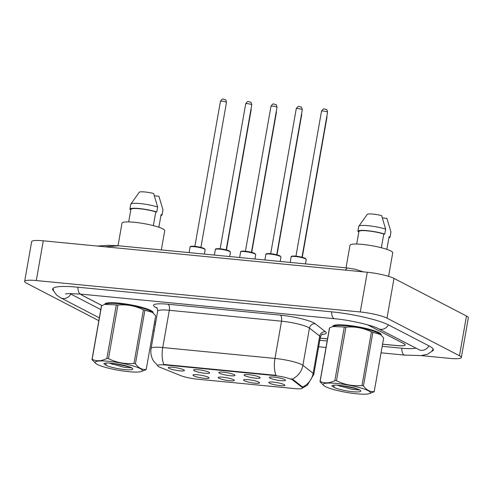 <?xml version="1.0" encoding="UTF-8"?>
<svg xmlns="http://www.w3.org/2000/svg" width="493" height="493" viewBox="0 0 493 493"><rect width="100%" height="100%" fill="white"/><g stroke="black" fill="none" stroke-linecap="round" stroke-linejoin="round"><path stroke-width="0.74" d="M233.59 379.69A8.171 1.276 10 0 1 234.267 380.183A8.171 1.276 10 0 1 228.536 380.614A8.171 1.276 10 0 1 218.991 378.273A8.171 1.276 10 0 1 218.381 377.379A8.171 1.276 10 0 1 225.295 377.521A8.171 1.276 10 0 1 233.59 379.69M258.862 382.143A8.171 1.276 10 0 1 259.54 382.636A8.171 1.276 10 0 1 253.809 383.067A8.171 1.276 10 0 1 244.263 380.725A8.171 1.276 10 0 1 243.653 379.832A8.171 1.276 10 0 1 250.567 379.974A8.171 1.276 10 0 1 258.862 382.143M284.134 384.589A8.171 1.276 10 0 1 284.812 385.088A8.171 1.276 10 0 1 279.081 385.514A8.171 1.276 10 0 1 269.535 383.178A8.171 1.276 10 0 1 268.925 382.285A8.171 1.276 10 0 1 275.84 382.426A8.171 1.276 10 0 1 284.134 384.589M208.317 377.237A8.171 1.276 10 0 1 208.995 377.73A8.171 1.276 10 0 1 203.264 378.162A8.171 1.276 10 0 1 193.718 375.82A8.171 1.276 10 0 1 193.108 374.933A8.171 1.276 10 0 1 200.022 375.074A8.171 1.276 10 0 1 208.317 377.237M208.915 372.221A8.171 1.276 10 0 1 209.593 372.714A8.171 1.276 10 0 1 203.862 373.139A8.171 1.276 10 0 1 194.316 370.804A8.171 1.276 10 0 1 193.706 369.91A8.171 1.276 10 0 1 200.62 370.052A8.171 1.276 10 0 1 208.915 372.221M234.187 374.668A8.171 1.276 10 0 1 234.865 375.161A8.171 1.276 10 0 1 229.134 375.592A8.171 1.276 10 0 1 219.588 373.256A8.171 1.276 10 0 1 218.978 372.363A8.171 1.276 10 0 1 225.893 372.505A8.171 1.276 10 0 1 234.187 374.668M259.46 377.12A8.171 1.276 10 0 1 260.138 377.613A8.171 1.276 10 0 1 254.406 378.045A8.171 1.276 10 0 1 244.861 375.703A8.171 1.276 10 0 1 244.251 374.816A8.171 1.276 10 0 1 251.165 374.957A8.171 1.276 10 0 1 259.46 377.12M284.732 379.573A8.171 1.276 10 0 1 285.41 380.066A8.171 1.276 10 0 1 279.679 380.497A8.171 1.276 10 0 1 270.133 378.156A8.171 1.276 10 0 1 269.523 377.262A8.171 1.276 10 0 1 276.437 377.404A8.171 1.276 10 0 1 284.732 379.573M183.642 369.768A8.171 1.276 10 0 1 184.32 370.261A8.171 1.276 10 0 1 178.589 370.693A8.171 1.276 10 0 1 169.044 368.351A8.171 1.276 10 0 1 168.433 367.458A8.171 1.276 10 0 1 175.342 367.599A8.171 1.276 10 0 1 183.642 369.768M160.046 367.297A13.786 2.157 10 0 1 158.863 366.767A13.786 2.157 10 0 1 157.606 365.566A13.786 2.157 10 0 1 165.457 364.993L274.028 375.524A13.786 2.157 10 0 1 292.879 380.183L302.08 387.332A13.786 2.157 10 0 1 302.536 388.034A13.786 2.157 10 0 1 294.678 388.607L197.373 379.172A13.786 2.157 10 0 1 180.512 375.543L160.046 367.297M153.033 312.901A24.508 3.833 -170 0 0 153.132 312.654A24.508 3.833 -170 0 0 150.895 310.528A24.508 3.833 -170 0 0 124.113 303.75A24.508 3.833 -170 0 0 104.861 304.144A24.508 3.833 -170 0 0 104.867 304.384A24.508 3.833 -170 0 1 104.861 304.144A24.508 3.833 -170 0 1 124.113 303.75A24.508 3.833 -170 0 1 150.895 310.528A24.508 3.833 -170 0 1 153.132 312.654A24.508 3.833 -170 0 1 153.033 312.901M381.095 335.067A24.508 3.833 -170 0 0 381.225 334.784A24.508 3.833 -170 0 0 378.988 332.652A24.508 3.833 -170 0 0 352.205 325.873A24.508 3.833 -170 0 0 332.954 326.267A24.508 3.833 -170 0 0 332.954 326.471M157.772 365.701L153.459 360.858C151.166 356.994 150.383 352.84 151.111 348.403A20.423 3.192 10 0 1 162.745 347.547A17.871 7.876 95.5 0 0 163.768 364.444L275.988 375.333A17.871 7.876 -84.5 0 1 274.965 358.436A20.423 3.192 10 0 1 301.691 364.604A20.423 3.192 10 0 1 302.887 365.338L313.141 373.306A20.423 3.192 10 0 1 313.813 374.347L320.382 337.101A20.423 3.192 -170 0 0 319.71 336.06L309.456 328.091A20.423 3.192 -170 0 0 308.261 327.352A20.423 3.192 -170 0 0 281.534 321.183L169.315 310.3A20.423 3.192 -170 0 0 157.68 311.151C157.446 308.624 157.094 307.422 156.62 307.533M291.153 378.834L293.002 379.462L302.536 387.023A17.871 16.922 -52.2 0 0 313.141 373.306L319.71 336.06A5.109 4.838 127.8 0 1 325.448 331.721A25.531 3.993 10 0 1 321.96 334.439M81 294.13A15.32 2.397 -170 0 0 82.405 295.387L101.989 305.549M154.574 322.058L155.733 322.169M320.204 338.124L327.543 338.833M382.574 344.176L396.354 345.507A15.32 2.397 -170 0 0 405.08 344.872A15.32 2.397 -170 0 0 403.681 343.541L367.612 324.825L403.792 343.59A15.32 2.397 -170 0 1 405.191 344.927A15.32 2.397 -170 0 1 396.464 345.562L382.568 344.219M161.34 249.92L164.73 230.724A21.698 3.396 -170 0 0 162.745 228.832A21.698 3.396 -170 0 0 139.032 222.836A21.698 3.396 -170 0 0 121.987 223.187L118.012 245.717M158.863 227.242L161.069 214.714A15.32 2.397 -170 0 0 161.075 214.634L158.851 227.242M160.915 215.589A16.337 2.557 -170 0 0 162.074 214.893L162.949 209.926A16.337 2.557 -170 0 0 162.949 209.765L158.906 196.239L154.383 195.801M162.949 209.765L162.074 214.732L161.075 214.634M153.354 225.628L155.776 211.885A15.32 2.397 -170 0 0 139.852 208.779A15.32 2.397 -170 0 0 130.898 209.396L128.691 221.924M155.776 211.885L156.774 211.984L157.649 207.017L153.613 193.49A10.211 1.596 -170 0 0 139.365 192.11L130.848 204.071A16.337 2.557 -170 0 0 130.768 204.25L129.893 209.217A16.337 2.557 -170 0 0 129.899 209.377L130.885 209.47M157.649 207.017A16.337 2.557 -170 0 0 141.072 203.671A16.337 2.557 -170 0 0 130.848 204.071M156.774 211.984A16.337 2.557 -170 0 0 139.655 208.582A16.337 2.557 -170 0 0 129.893 209.217M381.034 335.012A24.508 3.833 -170 0 0 381.132 334.772A24.508 3.833 -170 0 0 378.895 332.639A24.508 3.833 -170 0 0 352.113 325.867A24.508 3.833 -170 0 0 332.861 326.261A24.508 3.833 -170 0 0 332.867 326.502M388.583 276.345L392.73 252.835A21.698 3.396 -170 0 0 390.746 250.949A21.698 3.396 -170 0 0 367.032 244.953A21.698 3.396 -170 0 0 349.987 245.298L346.018 267.835M389.069 236.831A15.32 2.397 -170 0 0 389.076 236.751L386.851 249.359L389.069 236.831M388.915 237.706A16.337 2.557 -170 0 0 390.074 237.01L390.955 232.043A16.337 2.557 -170 0 0 390.949 231.883L386.913 218.356L382.383 217.918M390.949 231.883L390.074 236.85L389.076 236.751M381.354 247.739L383.776 234.002A15.32 2.397 -170 0 0 367.852 230.89A15.32 2.397 -170 0 0 358.904 231.513L356.692 244.041M383.776 234.002L384.774 234.101L385.649 229.134L381.613 215.607A10.211 1.596 -170 0 0 367.365 214.227L358.849 226.188A16.337 2.557 -170 0 0 358.775 226.367L357.893 231.334A16.337 2.557 -170 0 0 357.9 231.494L358.886 231.587M385.649 229.134A16.337 2.557 -170 0 0 369.072 225.788A16.337 2.557 -170 0 0 358.849 226.188M384.774 234.101A16.337 2.557 -170 0 0 367.655 230.693A16.337 2.557 -170 0 0 357.893 231.334M154.568 322.102L155.726 322.212M320.197 338.167L327.537 338.876M77.912 287.222A8.171 3.599 95.5 0 0 80.79 294.105A15.32 2.397 -170 0 0 82.208 295.325L101.952 305.568M70.037 293.551A27.571 4.314 -170 0 0 71.257 294.266L100.8 309.592M154.192 324.209L155.357 324.32M319.821 340.275L327.167 340.99M382.198 346.326L401.548 348.206A27.571 4.314 -170 0 0 415.827 348.095M420.96 355.582L449.708 358.374A20.423 3.192 -170 0 0 461.343 357.524A20.423 3.192 -170 0 0 459.476 355.743L386.993 318.139A20.423 3.192 -170 0 0 360.266 311.97L36.285 280.548A20.423 3.192 -170 0 0 24.65 281.398A20.423 3.192 -170 0 0 26.517 283.173L98.84 320.696M461.343 357.524L468.35 317.788A20.423 3.192 -170 0 0 466.483 316.013L393.999 278.409A20.423 3.192 -170 0 0 367.273 272.241L43.292 240.812A20.423 3.192 -170 0 0 31.657 241.669L24.65 281.398M431.782 351.293A43.908 6.871 -170 0 0 433.347 349.888A43.908 6.871 -170 0 0 429.335 346.074L388.854 325.072A43.908 6.871 -170 0 0 331.395 311.81L77.666 287.197A43.908 6.871 -170 0 0 52.646 289.027A43.908 6.871 -170 0 0 53.632 290.882M345.192 270.096L347.362 267.964L118.739 245.785L104.849 246.783M128.71 371.673A23.997 3.753 -170 0 0 141.3 371.531A23.997 3.753 -170 0 0 134.355 366.324A23.997 3.753 -170 0 0 108.787 361.338A23.997 3.753 -170 0 0 95.845 363.514A23.997 3.753 -170 0 0 128.71 371.673M146.224 369.405L155.677 315.81L152.448 312.402L144.887 310.214L135.433 363.809C138.619 368.086 142.212 369.953 146.224 369.405A27.571 4.314 -170 0 1 146.07 369.664L141.3 371.531M135.433 363.809A27.571 4.314 -170 0 0 133.979 363.396L143.432 309.801C135.384 305.82 126.886 304.236 117.926 305.05A27.571 4.314 -170 0 0 117.112 304.97A27.571 4.314 -170 0 0 116.311 304.89L104.793 304.409L101.595 305.74A27.571 4.314 -170 0 0 101.435 305.999L91.981 359.594A27.571 4.314 -170 0 1 92.142 359.335C96.603 361.461 101.509 361.178 106.858 358.485L116.311 304.89M117.926 305.05L108.472 358.645C116.514 362.626 125.019 364.21 133.979 363.396M108.472 358.645A27.571 4.314 -170 0 0 107.659 358.565A27.571 4.314 -170 0 0 106.858 358.485M152.448 312.402L151.813 311.89A23.997 3.753 -170 0 0 118.949 303.731A23.997 3.753 -170 0 0 106.365 303.879L104.793 304.409M144.887 310.214A27.571 4.314 -170 0 0 143.432 309.801M108.817 362.996L124.205 367.31L131.409 367.821M109.84 363.064L112.422 364.309M124.674 369.577A14.266 2.231 -170 0 0 132.685 368.604A14.266 2.231 -170 0 0 115.633 363.766L108.91 363.002C105.822 362.916 104.128 363.187 103.82 363.797L106.137 365.338A14.266 2.231 -170 0 0 124.674 369.577M106.137 365.338L105.89 363.335M101.595 305.74L92.142 359.335M95.845 363.514L91.981 359.594M113.846 363.501L129.53 366.903M356.716 393.79A23.997 3.753 -170 0 0 369.3 393.642A23.997 3.753 -170 0 0 362.355 388.441A23.997 3.753 -170 0 0 336.793 383.455A23.997 3.753 -170 0 0 323.846 385.631A23.997 3.753 -170 0 0 356.716 393.79M374.224 391.522L383.677 337.927L380.448 334.513L372.887 332.331L363.44 385.927C366.619 390.203 370.212 392.064 374.224 391.522A27.571 4.314 -170 0 1 374.07 391.781L369.3 393.642M363.44 385.927A27.571 4.314 -170 0 0 361.979 385.508L371.432 331.912C363.39 327.931 354.886 326.348 345.926 327.167A27.571 4.314 -170 0 0 345.112 327.081A27.571 4.314 -170 0 0 344.311 327.007L332.793 326.526L329.595 327.857A27.571 4.314 -170 0 0 329.435 328.116L319.988 381.711A27.571 4.314 -170 0 1 320.142 381.453C324.604 383.572 329.509 383.289 334.858 380.602L344.311 327.007M345.926 327.167L336.472 380.762C344.515 384.743 353.019 386.327 361.979 385.508M336.472 380.762A27.571 4.314 -170 0 0 335.659 380.676A27.571 4.314 -170 0 0 334.858 380.602M380.448 334.513L379.813 334.007A23.997 3.753 -170 0 0 346.949 325.848A23.997 3.753 -170 0 0 334.365 325.99L332.793 326.526M372.887 332.331A27.571 4.314 -170 0 0 371.432 331.912M336.818 385.113L352.205 389.427L359.415 389.932M337.841 385.181L340.423 386.42M352.674 391.695A14.266 2.231 -170 0 0 360.685 390.721A14.266 2.231 -170 0 0 343.639 385.877L336.91 385.119C333.823 385.033 332.128 385.298 331.82 385.914L334.137 387.455A14.266 2.231 -170 0 0 352.674 391.695M334.137 387.455L333.89 385.446M329.595 327.857L320.142 381.453M323.846 385.631L319.988 381.711M341.846 385.618L357.53 389.02M274.028 375.524L274.114 375.031M292.879 380.183L293.002 379.462M302.08 387.332L302.209 386.611M165.457 364.993L165.543 364.5M280.289 315.119A5.109 2.249 -84.5 0 1 281.534 321.183L274.965 358.436L162.745 347.547L169.315 310.3A5.109 2.249 -84.5 0 0 168.07 304.236L280.289 315.119A25.531 3.993 10 0 1 313.696 322.829A25.531 3.993 10 0 1 315.193 323.753L325.448 331.721M292.189 379.099A17.871 16.922 -52.2 0 0 302.887 365.338L309.456 328.091A5.109 4.838 127.8 0 1 315.193 323.753M157.101 308.113A25.531 3.993 10 0 1 168.07 304.236M190.076 247.048C189.836 246.617 190.508 246.34 192.091 246.21C195.974 246.217 200.022 246.993 204.244 248.54L205.162 249.704A7.66 1.196 -170 0 0 204.466 249.039A7.66 1.196 -170 0 0 196.097 246.925A7.66 1.196 -170 0 0 190.076 247.048L189.096 252.613M220.439 101.336C223.07 97.275 223.539 99.851 225.085 99.648C225.603 99.358 226.065 100.276 226.472 102.402A3.063 0.481 -170 0 0 226.188 102.137A3.063 0.481 -170 0 0 222.842 101.287A3.063 0.481 -170 0 0 220.439 101.336L194.871 246.346M190.668 246.71A7.148 1.115 10 0 1 196.072 246.494A7.148 1.115 10 0 1 204.096 248.497M251.073 108.67L251.147 109.871A3.063 0.481 -170 0 0 250.9 109.625M215.349 249.495C215.108 249.07 215.78 248.792 217.364 248.663C221.246 248.669 225.295 249.446 229.516 250.992L230.434 252.157A7.66 1.196 -170 0 0 229.738 251.492A7.66 1.196 -170 0 0 221.369 249.372A7.66 1.196 -170 0 0 215.349 249.495L214.369 255.06M245.711 103.789C248.343 99.728 248.811 102.304 250.358 102.1C250.875 101.811 251.338 102.729 251.744 104.855A3.063 0.481 -170 0 0 251.461 104.584A3.063 0.481 -170 0 0 248.115 103.74A3.063 0.481 -170 0 0 245.711 103.789L220.143 248.799M215.94 249.162A7.148 1.115 10 0 1 221.345 248.947A7.148 1.115 10 0 1 229.368 250.949M240.621 251.948C240.381 251.522 241.052 251.245 242.636 251.116C246.518 251.122 250.567 251.898 254.789 253.445L255.707 254.61A7.66 1.196 -170 0 0 255.01 253.944A7.66 1.196 -170 0 0 246.642 251.824A7.66 1.196 -170 0 0 240.621 251.948L239.641 257.512M270.984 106.242C273.621 102.18 274.083 104.756 275.63 104.553C276.148 104.263 276.61 105.182 277.017 107.301A3.063 0.481 -170 0 0 276.739 107.036A3.063 0.481 -170 0 0 273.387 106.192A3.063 0.481 -170 0 0 270.984 106.242L245.415 251.245M241.213 251.609A7.148 1.115 10 0 1 246.617 251.399A7.148 1.115 10 0 1 254.641 253.402M265.893 254.4C265.653 253.975 266.325 253.692 267.915 253.568C271.791 253.568 275.84 254.351 280.061 255.898L280.979 257.063A7.66 1.196 -170 0 0 280.283 256.397A7.66 1.196 -170 0 0 271.914 254.277A7.66 1.196 -170 0 0 265.893 254.4L264.914 259.965M296.256 108.694C298.894 104.633 299.356 107.203 300.903 106.999C301.42 106.716 301.882 107.634 302.289 109.754A3.063 0.481 -170 0 0 302.012 109.489A3.063 0.481 -170 0 0 298.659 108.645A3.063 0.481 -170 0 0 296.256 108.694L270.688 253.698M266.491 254.061A7.148 1.115 10 0 1 271.889 253.852A7.148 1.115 10 0 1 279.913 255.855M291.172 256.853C290.925 256.422 291.597 256.144 293.187 256.015C297.063 256.021 301.112 256.798 305.333 258.35L306.252 259.509A7.66 1.196 -170 0 0 305.555 258.843A7.66 1.196 -170 0 0 297.187 256.73A7.66 1.196 -170 0 0 291.172 256.853L290.186 262.418M321.528 111.141C324.166 107.08 324.628 109.656 326.175 109.452C326.693 109.163 327.155 110.081 327.562 112.207A3.063 0.481 -170 0 0 327.284 111.942A3.063 0.481 -170 0 0 323.932 111.091A3.063 0.481 -170 0 0 321.528 111.141L295.96 256.15M291.764 256.514A7.148 1.115 10 0 1 297.162 256.298A7.148 1.115 10 0 1 305.185 258.307M276.345 111.122L276.419 112.324A3.063 0.481 -170 0 0 276.172 112.077M301.617 113.575L301.691 114.777A3.063 0.481 -170 0 0 301.445 114.53M326.89 116.021L326.964 117.229A3.063 0.481 -170 0 0 326.717 116.977M331.641 311.835A8.171 3.599 95.5 0 0 334.519 318.718C350.338 320.062 372.881 325.491 378.316 328.634L419.407 349.913M388.416 324.844A8.171 7.222 117.4 0 1 380.676 329.33A8.171 7.222 117.4 0 1 378.316 328.634M428.898 345.846A8.171 7.222 117.4 0 1 421.158 350.332A8.171 7.222 117.4 0 1 418.797 349.636M433.205 349.075L431.646 351.454L427.468 354.27L421.256 355.558L404.679 355.114A8.171 3.599 -84.5 0 1 404.063 354.929A8.171 3.599 -84.5 0 1 401.795 348.224M53.065 288.313L53.712 291.08L56.677 295.153L60.719 297.827A8.171 7.222 -62.6 0 0 63.086 298.524A8.171 7.222 -62.6 0 0 70.826 294.031M367.273 272.241L360.266 311.97M393.999 278.409L386.993 318.139M466.483 316.013L459.476 355.743M43.292 240.812L36.285 280.548M302.542 388.003L307.379 385.218L313.813 374.347M151.111 348.403L157.68 311.151M320.382 337.101C321.467 334.802 322.206 333.792 322.613 334.057M226.472 102.402L200.904 247.412M205.162 249.704L204.392 254.092M251.147 109.871L226.447 249.933M251.744 104.855L226.176 249.859M230.434 252.157L229.664 256.545M277.017 107.301L251.448 252.311M255.707 254.61L254.936 258.998M302.289 109.754L276.721 254.764M280.979 257.063L280.209 261.45M327.562 112.207L301.993 257.217M306.252 259.509L305.481 263.903M276.419 112.324L251.72 252.385M301.691 114.777L276.992 254.832M326.964 117.229L302.271 257.284M381.194 334.439L381.132 334.772M65.44 293.939L69.291 293.563L80.79 294.105L334.519 318.718M99.346 317.862L60.719 297.827M404.679 355.114L381.052 352.822M326.021 347.485L318.675 346.77M154.21 330.821L153.052 330.704M363.353 271.859L355.317 269.295L347.362 267.964M118.739 245.785L108.312 245.335L97.441 246.069"/></g></svg>
